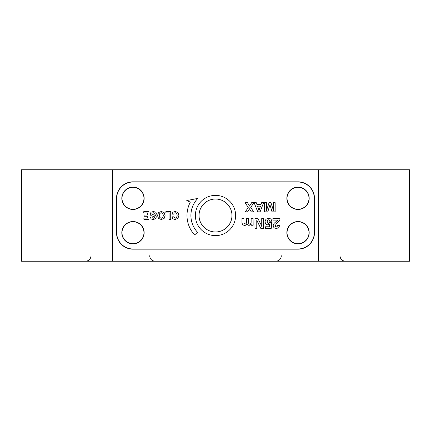 <?xml version="1.0" encoding="UTF-8"?>
<svg xmlns="http://www.w3.org/2000/svg" width="431" height="431" viewBox="0 0 431 431"><rect width="100%" height="100%" fill="white"/><g stroke="black" fill="none" stroke-linecap="round" stroke-linejoin="round"><path stroke-width="0.65" d="M132.98 221.539A11.163 11.163 0 0 0 121.817 232.697A11.163 11.163 0 0 0 132.98 243.86A11.163 11.163 0 0 0 144.143 232.697A11.163 11.163 0 0 0 132.98 221.539M132.98 248.983A16.286 16.286 0 0 1 116.693 232.697L116.693 198.303A16.286 16.286 0 0 1 132.98 182.017L298.02 182.017A16.286 16.286 0 0 1 314.307 198.303L314.307 232.697A16.286 16.286 0 0 1 298.02 248.983L132.98 248.983M195.372 215.5A20.128 20.128 0 0 0 215.5 235.628A20.128 20.128 0 0 0 235.628 215.5A20.128 20.128 0 0 0 215.5 195.372A20.128 20.128 0 0 0 195.372 215.5M197.813 198.416L186.774 200.56L190.319 202.139A28.505 28.505 0 0 0 194.65 234.943L197.517 232.271A24.594 24.594 0 0 1 197.813 198.416M298.02 243.86A11.163 11.163 0 0 0 309.183 232.697A11.163 11.163 0 0 0 298.02 221.539A11.163 11.163 0 0 0 286.857 232.697A11.163 11.163 0 0 0 298.02 243.86M298.02 209.461A11.163 11.163 0 0 0 309.183 198.303A11.163 11.163 0 0 0 298.02 187.14A11.163 11.163 0 0 0 286.857 198.303A11.163 11.163 0 0 0 298.02 209.461M132.98 209.461A11.163 11.163 0 0 0 144.143 198.303A11.163 11.163 0 0 0 132.98 187.14A11.163 11.163 0 0 0 121.817 198.303A11.163 11.163 0 0 0 132.98 209.461M276.341 226.927L275.598 226.593L275.301 225.725L276.346 223.662L279.908 220.311L279.908 218.425L272.936 218.425L272.936 220.106L277.683 220.106L273.976 223.517L273.103 225.742L273.965 227.757L276.384 228.516L278.717 227.724L279.622 225.612L277.413 225.612L277.133 226.609L276.341 226.927M269.725 224.147L269.456 226.781L265.518 226.781L265.518 228.306L271.271 228.306L271.665 222.342L269.693 222.342L269.197 223.188L268.438 223.457L267.516 222.994L267.155 221.776L267.522 220.333L268.491 219.81L269.321 220.139L269.677 221.189L271.848 221.189L270.954 218.98L268.648 218.215L265.975 219.19L264.957 221.776L265.776 224.066L267.829 224.977L269.725 224.147M256.774 228.306L256.774 220.284L260.755 228.306L263.551 228.306L263.551 218.425L261.73 218.425L261.73 226.415A9.8 9.8 0 0 0 261.041 224.67L257.867 218.425L254.953 218.425L254.953 228.306L256.774 228.306M241.974 218.425L241.974 222.865L242.631 224.756L244.431 225.461L245.875 225.181L246.823 224.26L248.962 225.461L251.133 224.33L251.262 225.262L253.148 225.262L253.094 218.425L251.133 218.425L251.133 222.407L250.734 223.657L249.694 224.147L248.806 223.759L248.525 222.585L248.525 218.425L246.543 218.425L246.543 222.299L246.149 223.614L245.131 224.147L243.962 222.714L243.962 218.425L241.974 218.425M269.089 202.694L266.482 210.403L266.482 202.694L264.569 202.694L264.569 211.842L267.791 211.842L269.957 204.795L272.042 211.842L275.15 211.842L275.15 202.694L273.448 202.694L273.448 210.425L270.959 202.694L269.089 202.694M256.289 202.694L254.123 202.694L257.738 211.842L260.114 211.842L263.583 202.694L261.617 202.694L260.933 204.623L256.978 204.623L256.289 202.694M247.513 202.694L245.083 202.694L248.234 207.424L245.384 211.842L247.599 211.842L249.457 208.771L251.257 211.842L253.67 211.842L250.734 207.424L253.854 202.694L251.645 202.694L249.571 206.099L247.513 202.694M172.95 212.176L171.899 214.148L173.655 214.148L174.183 213.065L175.288 212.731L176.672 213.377L177.152 215.371L176.678 217.483L175.153 218.269L173.709 216.82L171.996 216.82L172.836 218.819L175.11 219.503L177.949 218.323L178.908 215.371L177.96 212.526L175.228 211.492L172.95 212.176M170.719 211.659L165.86 211.659L165.86 212.892L169.049 212.892L169.049 219.341L170.719 219.341L170.719 211.659M158.511 218.463L161.307 219.503L164.109 218.469L165.084 215.527L164.103 212.542L161.307 211.492L158.516 212.542L157.525 215.516L158.511 218.463M152.024 217.062L150.424 217.062L151.028 218.754L151.96 219.298L153.237 219.503L155.446 218.835L156.291 217.084L156.076 216.103L155.424 215.435L152.569 214.525L151.852 213.717L152.272 213.022L153.328 212.731L154.681 213.323L154.848 214.169L156.518 214.169L155.974 212.305L153.484 211.492L151.044 212.187L150.182 214.013L150.419 215.004L151.146 215.678L154.39 216.761L154.637 217.283L154.271 217.989L153.307 218.269L152.353 217.978L152.024 217.062M148.97 211.659L143.749 211.659L143.749 212.892L147.3 212.892L147.3 215.037L144.11 215.037L144.11 216.27L147.3 216.27L147.3 218.102L143.889 218.102L143.889 219.341L148.97 219.341L148.97 211.659M298.02 249.166A16.47 16.47 0 0 0 314.49 232.697L314.49 198.303A16.47 16.47 0 0 0 298.02 181.834L132.98 181.834A16.47 16.47 0 0 0 116.51 198.303L116.51 232.697A16.47 16.47 0 0 0 132.98 249.166L298.02 249.166M318.423 261.245L318.423 169.755L112.577 169.755L112.577 261.245L409.45 261.245L409.45 169.755L318.423 169.755M112.577 169.755L21.55 169.755L21.55 261.245L112.577 261.245M199.03 215.5A16.47 16.47 0 0 0 215.5 231.97A16.47 16.47 0 0 0 231.97 215.5A16.47 16.47 0 0 0 215.5 199.03A16.47 16.47 0 0 0 199.03 215.5M298.02 221.723A10.98 10.98 0 0 1 309 232.697A10.98 10.98 0 0 1 298.02 243.677A10.98 10.98 0 0 1 287.041 232.697A10.98 10.98 0 0 1 298.02 221.723M298.02 187.323A10.98 10.98 0 0 1 309 198.303A10.98 10.98 0 0 1 298.02 209.277A10.98 10.98 0 0 1 287.041 198.303A10.98 10.98 0 0 1 298.02 187.323M132.98 187.323A10.98 10.98 0 0 1 143.959 198.303A10.98 10.98 0 0 1 132.98 209.277A10.98 10.98 0 0 1 122 198.303A10.98 10.98 0 0 1 132.98 187.323M253.094 224.179L253.148 225.262L251.262 225.262M257.528 206.163L260.426 206.163L258.966 210.56L257.528 206.163M161.307 212.731L162.826 213.437L163.36 215.462L162.821 217.536L161.318 218.269L159.793 217.542L159.249 215.495L159.782 213.442L161.307 212.731M132.98 221.723A10.98 10.98 0 0 1 143.959 232.697A10.98 10.98 0 0 1 132.98 243.677A10.98 10.98 0 0 1 122 232.697A10.98 10.98 0 0 1 132.98 221.723M149.665 255.755C149.993 259.085 151.82 260.917 155.155 261.245M91.043 255.755C90.72 259.085 88.888 260.917 85.553 261.245M339.957 255.755C340.28 259.085 342.112 260.917 345.447 261.245M281.335 255.755C281.007 259.085 279.18 260.917 275.845 261.245"/></g></svg>
